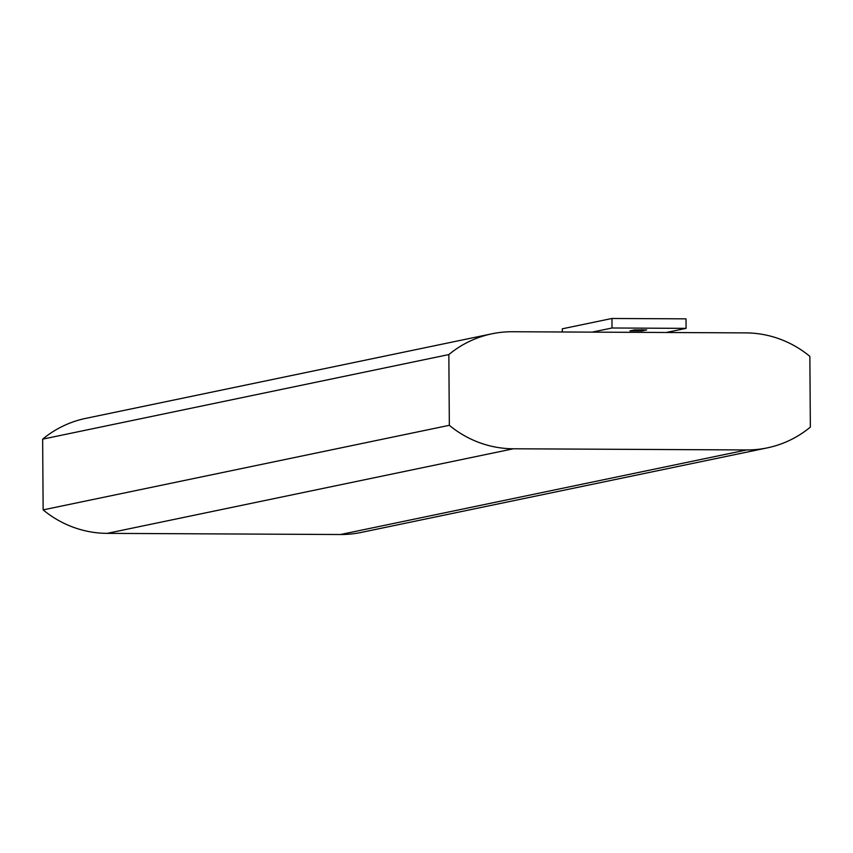 <?xml version="1.0" encoding="UTF-8"?>
<svg xmlns="http://www.w3.org/2000/svg" width="853" height="853" viewBox="0 0 853 853"><rect width="100%" height="100%" fill="white"/><g stroke="black" fill="none" stroke-linecap="round" stroke-linejoin="round"><path stroke-width="1.28" d="M629.94 330.879L641.978 330.932L646.67 329.919L634.451 329.93L629.94 330.879M513.367 448.785L107.179 533.36L340.443 534.522L746.642 449.947L513.367 448.785A104.812 101.699 -101.8 0 1 449.339 425.306L43.14 509.881L42.65 439.146A104.812 101.699 -101.8 0 1 85.727 418.375L491.925 333.8A104.812 101.699 -101.8 0 1 512.557 331.732L745.821 332.894A104.812 101.699 -101.8 0 1 809.86 356.373L810.35 427.108A104.812 101.699 -101.8 0 1 767.274 447.878A104.812 101.699 -101.8 0 1 746.642 449.947M767.274 447.878L361.075 532.453A104.812 101.699 -101.8 0 1 340.443 534.522M107.179 533.36A104.812 101.699 -101.8 0 1 43.14 509.881M449.339 425.306L448.849 354.571A104.812 101.699 -101.8 0 1 491.925 333.8M42.65 439.146L448.849 354.571M592.163 332.126L612.017 327.989L686.079 328.362L666.214 332.499M612.017 327.989L611.953 318.478L562.308 328.81L562.33 331.977M611.953 318.478L686.004 318.851L686.079 328.362M641.968 329.663L641.978 330.932"/></g></svg>
